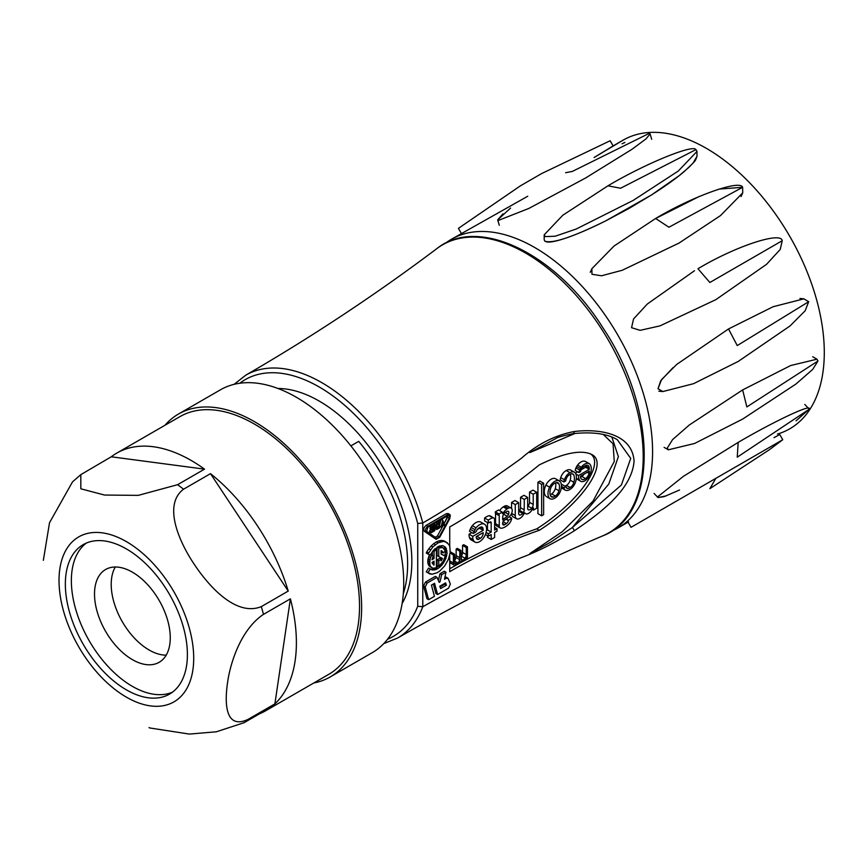 <?xml version="1.0" encoding="UTF-8"?>
<svg xmlns="http://www.w3.org/2000/svg" width="867" height="867" viewBox="0 0 867 867"><rect width="100%" height="100%" fill="white"/><g stroke="black" fill="none" stroke-linecap="round" stroke-linejoin="round"><path stroke-width="1.3" d="M430.823 527.624L430.021 528.09L431.701 529.065L433.923 527.786L432.611 527.028L433.923 527.786L433.923 526.269L431.192 527.84L431.192 526.908L434.735 524.86L434.735 530.702L431.192 532.739L431.192 531.807L433.923 530.236L433.923 528.718L431.701 529.997L431.701 529.065L433.923 527.786L433.923 526.269L431.192 527.84L431.192 526.908L434.735 524.86L434.735 530.702L431.192 532.739L431.192 531.807L433.923 530.236L433.923 528.718L431.701 529.997L431.701 529.065L430.021 528.09L430.021 529.022L431.701 529.997L430.021 529.022L430.823 527.624M432.611 529.477L433.923 530.236L432.611 529.477M431.332 529.78L429.512 530.832L431.192 531.807L429.512 530.832L429.512 531.764L431.192 532.739L429.512 531.764L429.512 530.832L431.332 529.78M433.348 524.069L434.735 524.86L433.348 524.069M429.815 526.106L431.192 526.908L429.815 526.106M429.512 526.28L431.192 527.84L429.512 526.28M443.698 525.521L442.788 523.039L441.877 526.572L441.021 527.071L442.788 520.211L444.554 525.023L443.698 525.521L442.343 524.741L443.698 525.521L442.788 523.039L441.877 526.572L441.021 527.071L442.788 520.211L444.554 525.023L443.698 525.521M439.623 526.258L441.021 527.071L439.623 526.258M441 519.647L439.623 525.001L441 519.647M441.401 519.409L442.788 520.211L441.401 519.409M437.098 524.437L437.098 528.404L438.81 527.407L438.81 523.44L436.892 524.784L436.892 528.285L438.81 527.407L438.81 523.44L437.098 524.437M437.131 524.416L437.131 526.432L438.81 527.407L436.892 526.572L437.131 524.416M436.079 525.25L437.098 523.505L439.623 522.042L439.623 527.873L437.098 529.336L436.079 528.751L436.079 525.25L437.098 523.505L439.623 522.042L439.623 527.873L437.098 529.336L436.079 528.751L436.079 525.25L434.4 524.275L435.407 522.53L434.4 524.275L436.079 525.25M438.236 521.24L439.623 522.042L438.236 521.24M426.163 525.337C423.681 527.526 423.085 529.52 424.386 531.341L426.065 532.316C424.776 530.496 425.372 528.491 427.854 526.302L447.979 514.684L450.309 515.139L449.767 518.629L439.699 537.269L436.134 539.328L426.065 532.316C424.776 530.496 425.372 528.491 427.854 526.302L447.979 514.684L449.767 514.51L449.767 518.629L439.699 537.269L436.134 539.328L424.386 531.341C423.085 529.52 423.681 527.526 426.163 525.337L446.299 513.708L426.163 525.337L427.854 526.302L426.163 525.337M448.076 513.535L446.299 513.708L447.979 514.684L446.299 513.708L448.076 513.535L449.767 514.51L448.076 513.535M433.554 564.829L434.064 561.209L432.004 562.401L434.064 565.046L434.064 561.209L432.004 562.401L433.554 564.829M432.384 562.184L432.384 563.507L432.384 562.184M430.39 557.546L431.408 555.389L433.218 556.094L432.004 559.681L434.064 558.489L434.064 551.466L436.415 549.266L436.415 567.722L433.034 568.264L430.671 566.801L429.512 563.788L430.39 557.546L428.71 556.571L427.832 562.824L428.992 565.837L431.723 567.755L429.924 565.468L429.75 559.746L431.408 555.389L433.218 556.094L432.004 559.681L434.064 558.489L434.064 551.466L436.415 549.266L436.415 567.722L437.933 568.6L441.769 565.273L445.996 558.12L447.09 553.103L445.66 547.337L442.918 545.636L439.255 546.037L433.424 550.35L430.314 554.956L427.93 554.024L432.839 546.958L438.041 542.883L443.167 541.398L445.421 541.723L448.824 544.443L449.821 546.709L450.19 552.582L448.38 559.367L444.706 565.88L439.807 570.995L437.152 572.74L432.026 574.225L427.93 572.762L430.314 569.077L432.275 569.987L435.949 569.586L439.894 567.137L443.449 563.084L445.996 558.12L447.09 553.103L445.66 547.337L442.918 545.636L439.255 546.037L433.424 550.35L430.314 554.956L427.93 554.024L432.839 546.958L438.041 542.883L443.167 541.398L445.421 541.723L448.824 544.443L449.821 546.709L450.19 552.582L448.38 559.367L444.706 565.88L439.807 570.995L437.152 572.74L432.026 574.225L429.772 573.9L426.239 571.797L429.772 573.9L426.239 571.797L428.623 568.102L432.275 569.987L437.933 568.6L436.415 567.722L433.034 568.264L428.992 565.837L430.671 566.801L428.244 564.493L429.924 565.468L428.244 564.493L427.832 562.824L429.512 563.788L427.832 562.824L427.767 560.884L429.458 561.859L427.767 560.884L428.07 558.771L429.75 559.746L428.07 558.771L429.598 554.685L428.71 556.571L430.39 557.546M431.538 555.129L433.218 556.094L431.538 555.129M430.4 554.804L431.408 555.389L430.4 554.804M432.557 557.622L434.064 558.489L432.557 557.622M432.384 551.705L432.384 555.617L432.384 551.705M433.034 550.87L434.064 551.466L433.034 550.87M433.099 550.773L434.139 551.369L433.099 550.773M433.511 550.263L434.595 550.881L433.511 550.263M433.977 549.797L435.05 550.426L433.977 549.797M434.421 549.353L435.527 549.992L434.421 549.353M434.855 548.919L436.003 549.58L434.855 548.919M435.212 548.562L436.415 549.266L435.212 548.562M438.778 560.776L441.13 559.41L441.13 560.96L442.484 558.424L438.778 556.581L438.778 547.901L442.777 547.619L445.4 550.892L443.124 552.908L441.13 550.578L441.13 554.111L445.302 556.191L445.074 557.113L443.156 561.415L438.778 566.357L438.778 560.776L437.098 559.8L437.098 565.392L438.778 566.357L438.778 560.776L441.13 559.41L441.13 560.96L442.484 558.424L438.778 556.581L438.778 547.901L442.777 547.619L445.4 550.892L443.124 552.908L441.13 550.578L442.159 551.184L441.13 550.599L441.13 554.111L445.302 556.191L443.156 561.415L438.778 566.357L437.098 565.392L437.098 559.8L439.45 558.446L441.13 559.41L439.45 558.446L437.098 559.8L438.778 560.776M441.13 559.616L441.747 559.974L441.13 559.616M440.328 558.489L442.007 559.464L440.328 558.489L440.577 557.98L442.257 558.944L440.577 557.98L440.328 558.489M437.098 555.606L438.778 556.581L437.098 555.606L437.098 547.153L437.098 555.606M437.261 547.023L438.778 547.901L437.261 547.023M438.149 546.589L439.786 547.532L438.149 546.589M439.677 546.373L438.236 546.546L441.357 547.348L439.677 546.373L441.086 546.644L442.777 547.619L439.677 546.373M441.444 551.943L443.124 552.908L441.444 551.943M441.195 551.26L442.885 552.225L441.195 551.26M441.13 550.838L442.56 551.661L441.13 550.838M443.611 555.216L441.13 553.98L443.611 555.216M430.596 569.012L434.031 570.053L430.596 569.012M434.259 568.611L432.351 569.077L434.259 568.611L435.949 569.586L434.259 568.611L435.147 568.167L434.259 568.611M438.214 566.173L436.415 567.495L438.214 566.173L439.894 567.137L438.214 566.173M440.674 564.645L441.769 565.273L440.674 564.645M442.419 562.488L443.449 563.084L442.419 562.488M443.861 560.071L444.879 560.667L443.861 560.071M444.934 557.503L445.996 558.12L444.934 557.503M445.053 554.587L444.695 555.845L445.053 554.587L446.743 555.563L445.053 554.587L445.4 552.127L447.09 553.103L445.4 552.127L445.053 554.587M445.335 549.873L445.367 550.783L445.335 549.873L447.014 550.848L445.335 549.873L444.858 547.922L446.538 548.898L444.858 547.922L445.335 549.873M445.367 550.924L445.4 552.127L445.367 550.924M443.98 546.362L444.858 547.922L443.98 546.362L445.66 547.337L443.98 546.362M426.239 553.048L427.93 554.024L426.239 553.048L426.77 551.921L428.461 552.897L426.77 551.921L426.239 553.048M428.807 548.778L426.77 551.921L428.807 548.778L430.487 549.743L428.807 548.778L431.148 545.982L432.839 546.958L431.148 545.982L428.807 548.778M433.706 543.663L431.148 545.982L433.706 543.663L435.397 544.628L433.706 543.663L436.361 541.918L438.041 542.883L436.361 541.918L433.706 543.663M438.995 540.824L436.361 541.918L438.995 540.824L440.674 541.799L438.995 540.824L441.487 540.434L443.167 541.398L441.487 540.434L438.995 540.824M443.741 540.759L441.487 540.434L447.339 542.753L443.741 540.759M555.379 496.032L551.672 493.897A8.8 5.083 -60 0 1 550.177 494.689A8.8 5.083 -60 0 0 551.672 493.897A6.091 3.511 -60 0 0 555.259 488.652A6.091 3.511 -60 0 1 551.672 493.897L555.379 496.032A6.091 3.511 120 0 0 558.966 490.798A11.542 6.665 120 0 0 558.966 483.949A6.036 3.49 120 0 0 558.012 482.811A6.036 3.49 120 0 0 555.303 482.952A6.405 3.696 120 0 0 550.263 489.79A11.9 6.871 120 0 0 550.447 495.588A6.004 3.468 120 0 0 551.455 496.867A6.004 3.468 120 0 0 552.897 497.127A8.8 5.083 120 0 0 555.379 496.032A6.091 3.511 120 0 0 558.966 490.798A11.542 6.665 120 0 0 558.966 483.949A6.036 3.49 120 0 0 558.012 482.811A6.036 3.49 120 0 0 555.303 482.952A6.405 3.696 120 0 0 550.263 489.79A11.9 6.871 120 0 0 550.447 495.588A6.004 3.468 120 0 0 551.455 496.867A6.004 3.468 120 0 0 552.897 497.127A8.8 5.083 120 0 0 555.379 496.032M550.512 495.751L552.897 497.127L550.512 495.751M555.584 482.821A11.542 6.665 -60 0 1 555.259 488.652L558.966 490.798L555.259 488.652A11.542 6.665 -60 0 0 555.584 482.821M555.183 497.94L554.186 498.471A9.071 5.235 -60 0 1 550.155 498.796L549.299 498.091A11.542 6.665 -60 0 1 549.591 487.178A9.418 5.44 -60 0 1 558.782 480.643L560.526 482.03A11.975 6.914 -60 0 1 560.851 489.877A8.952 5.169 -60 0 1 555.183 497.94L554.186 498.471A9.071 5.235 -60 0 1 550.155 498.796L549.299 498.091A11.542 6.665 -60 0 1 549.591 487.178A9.418 5.44 -60 0 1 558.782 480.643L560.526 482.03A11.975 6.914 -60 0 1 560.851 489.877A8.952 5.169 -60 0 1 555.183 497.94M546.448 496.65L550.155 498.796L546.448 496.65M545.896 485.043A11.542 6.665 120 0 0 545.592 495.946A11.542 6.665 120 0 1 545.896 485.043L549.591 487.178L545.896 485.043A9.418 5.44 120 0 1 555.075 478.497L558.782 480.643L555.075 478.497A9.418 5.44 120 0 0 545.896 485.043M555.964 478.974L559.67 481.109L555.964 478.974M564.45 479.765A7.89 4.552 -60 0 1 569.966 472.688A9.028 5.213 -60 0 1 574.474 472.244A9.028 5.213 -60 0 1 574.897 472.537L575.634 473.512A12.593 7.272 -60 0 1 575.818 481.109A8.757 5.061 -60 0 1 570.258 489.237A9.06 5.224 -60 0 1 565.739 490.343A6.156 3.555 -60 0 1 565.306 490.158A6.156 3.555 -60 0 1 564.298 488.912L564.005 487.763L565.858 486.69L567.376 488.511A6.058 3.501 120 0 0 570.15 487.503A5.636 3.251 120 0 0 573.889 482.301A12.734 7.348 120 0 0 573.629 474.672A5.646 3.262 120 0 0 572.957 474.021A5.646 3.262 120 0 0 569.413 474.802A5.256 3.034 120 0 0 565.739 480.936L563.929 481.987A3.988 2.298 -60 0 1 564.45 479.765L560.743 477.619A3.988 2.298 120 0 0 560.223 479.852L563.929 481.987A3.988 2.298 -60 0 1 564.45 479.765A7.89 4.552 -60 0 1 569.966 472.688A9.028 5.213 -60 0 1 574.474 472.244A9.028 5.213 -60 0 1 574.897 472.537L575.634 473.512A12.593 7.272 -60 0 1 575.818 481.109A8.757 5.061 -60 0 1 570.258 489.237A9.06 5.224 -60 0 1 565.739 490.343A6.156 3.555 -60 0 1 565.306 490.158A6.156 3.555 -60 0 1 564.298 488.912L564.005 487.763L565.858 486.69L567.376 488.511A6.058 3.501 120 0 0 570.15 487.503A5.636 3.251 120 0 0 573.889 482.301A12.734 7.348 120 0 0 573.629 474.672A5.646 3.262 120 0 0 572.957 474.021A5.646 3.262 120 0 0 569.413 474.802A5.256 3.034 120 0 0 565.739 480.936L563.929 481.987L560.223 479.852A3.988 2.298 120 0 1 560.743 477.619A7.89 4.552 120 0 1 566.259 470.543L569.966 472.688L566.259 470.543A7.89 4.552 120 0 0 560.743 477.619L564.45 479.765M571.19 470.391A9.028 5.213 120 0 0 570.768 470.098A9.028 5.213 120 0 0 566.259 470.543A9.028 5.213 120 0 1 570.768 470.098L574.474 472.244L570.768 470.098A9.028 5.213 120 0 1 571.19 470.391M561.307 487.807A6.156 3.555 120 0 0 561.61 488.023L565.306 490.158L561.61 488.023A6.156 3.555 120 0 1 561.307 487.807M561.383 487.221L564.298 488.912L561.383 487.221M561.448 486.279L564.005 487.763L561.448 486.279M562.152 484.555L561.404 484.978L562.152 484.555L565.858 486.69L562.152 484.555M566.444 487.969L567.376 488.511L566.444 487.969M566.444 485.368L570.15 487.503L566.444 485.368A6.058 3.501 -60 0 1 564.97 486.181A6.058 3.501 -60 0 0 566.444 485.368A5.636 3.251 -60 0 0 570.193 480.166A5.636 3.251 -60 0 1 566.444 485.368M572.057 473.761L573.629 474.672L572.057 473.761M570.486 474.119A12.734 7.348 -60 0 1 570.193 480.166L573.889 482.301L570.193 480.166A12.734 7.348 -60 0 0 570.486 474.119M589.04 473.349L587.262 472.32L589.04 473.349A6.654 3.847 120 0 0 589.3 471.139L580.522 476.211A6.665 3.847 120 0 0 581.074 478.757L582.635 479.7A6.752 3.901 120 0 0 585.561 478.606A5.657 3.273 120 0 0 589.04 473.349A6.654 3.847 120 0 0 589.3 471.139L580.522 476.211A6.665 3.847 120 0 0 581.074 478.757L582.635 479.7A6.752 3.901 120 0 0 585.561 478.606A5.657 3.273 120 0 0 589.04 473.349M581.855 476.471L585.561 478.606L581.855 476.471A6.752 3.901 -60 0 1 580.554 477.218A6.752 3.901 -60 0 0 581.855 476.471A5.657 3.273 -60 0 0 584.044 474.184A5.657 3.273 -60 0 1 581.855 476.471M581.183 478.855L582.635 479.7L581.183 478.855M578.56 475.55L589.257 469.372L589.257 467.996A5.971 3.446 120 0 0 588.032 465.471A5.971 3.446 120 0 0 585.669 465.46L583.708 466.587A5.137 2.969 120 0 0 581.638 468.765A4.649 2.677 120 0 0 580.597 471.594L578.896 472.58A8.464 4.888 -60 0 1 579.633 470.098L581.302 467.205A9.114 5.256 -60 0 1 589.257 463.672A9.114 5.256 -60 0 1 589.484 463.812A11.499 6.633 -60 0 1 590.709 472.472A9.309 5.375 -60 0 1 585.149 480.643A8.269 4.779 -60 0 1 580.673 481.261A8.269 4.779 -60 0 1 579.524 480.036A11.52 6.654 -60 0 1 578.56 475.55L575.829 473.978L578.56 475.55L589.257 469.372L589.257 467.996A5.971 3.446 120 0 0 588.032 465.471A5.971 3.446 120 0 0 585.669 465.46L583.708 466.587A5.137 2.969 120 0 0 581.638 468.765A4.649 2.677 120 0 0 580.597 471.594L578.896 472.58A8.464 4.888 -60 0 1 579.633 470.098L581.302 467.205A9.114 5.256 -60 0 1 589.257 463.672A9.114 5.256 -60 0 1 589.484 463.812A11.499 6.633 -60 0 1 590.709 472.472A9.309 5.375 -60 0 1 585.149 480.643A8.269 4.779 -60 0 1 580.673 481.261A8.269 4.779 -60 0 1 579.524 480.036A11.52 6.654 -60 0 1 578.56 475.55M585.561 465.861L585.561 467.226L589.257 469.372L585.561 467.226L581.096 469.806L585.561 467.226L585.561 465.861L589.257 467.996L585.561 465.861A5.971 3.446 -60 0 0 585.539 465.536A5.971 3.446 -60 0 1 585.561 465.861M575.189 470.434L578.896 472.58L575.189 470.434A8.464 4.888 120 0 1 575.926 467.952L579.633 470.098L575.926 467.952A8.464 4.888 120 0 0 575.189 470.434M576.674 466.457L575.926 467.952L576.674 466.457L580.37 468.603L576.674 466.457L577.595 465.07L581.302 467.205L577.595 465.07L576.674 466.457M585.778 461.667A9.114 5.256 120 0 0 585.561 461.526A9.114 5.256 120 0 0 577.595 465.07A9.114 5.256 120 0 1 585.561 461.526L589.257 463.672L585.561 461.526A9.114 5.256 120 0 1 585.778 461.667M576.306 478.584A8.269 4.779 120 0 0 576.967 479.115L580.673 481.261L576.967 479.115A8.269 4.779 120 0 1 576.306 478.584M576.338 478.205L579.524 480.036L576.338 478.205M577.595 471.832L575.341 473.133L577.595 471.832M480.416 538.331A4.4 2.536 120 0 0 483.157 532.641L476.232 536.64A5.061 2.926 120 0 0 476.557 538.418A3.771 2.178 120 0 0 477.218 539.285A3.771 2.178 120 0 0 478.595 539.328L480.416 538.331A4.4 2.536 120 0 0 483.157 532.641L476.232 536.64A5.061 2.926 120 0 0 476.557 538.418A3.771 2.178 120 0 0 477.218 539.285A3.771 2.178 120 0 0 478.595 539.328L480.416 538.331L476.861 536.272L480.416 538.331M476.406 538.071L478.595 539.328L476.406 538.071M479.668 541.626A9.504 5.484 -60 0 1 474.932 542.081A9.504 5.484 -60 0 1 473.23 539.74A9.093 5.245 -60 0 1 472.786 536.359L483.157 530.376L483.038 528.686A4.227 2.438 120 0 0 482.182 527.147A4.227 2.438 120 0 0 481.12 526.973A7.673 4.433 120 0 0 477.153 529.65L476.005 531.85L473.263 533.433L476.037 527.808A10.447 6.036 -60 0 1 483.97 523.961A10.415 6.015 -60 0 1 484.447 524.188A10.415 6.015 -60 0 1 486.409 531.016A10.101 5.831 -60 0 1 479.668 541.626A9.504 5.484 -60 0 1 474.932 542.081A9.504 5.484 -60 0 1 473.23 539.74A9.093 5.245 -60 0 1 472.786 536.359L483.157 530.376L483.038 528.686A4.227 2.438 120 0 0 482.182 527.147A4.227 2.438 120 0 0 481.12 526.973A7.673 4.433 120 0 0 477.153 529.65L476.005 531.85L473.263 533.433L476.037 527.808A10.447 6.036 -60 0 1 483.97 523.961A10.415 6.015 -60 0 1 484.447 524.188A10.415 6.015 -60 0 1 486.409 531.016A10.101 5.831 -60 0 1 479.668 541.626M469.08 534.224A9.093 5.245 120 0 0 469.524 537.605L473.23 539.74L469.524 537.605A9.504 5.484 120 0 0 471.225 539.946L474.932 542.081L471.225 539.946A9.504 5.484 120 0 1 469.524 537.605A9.093 5.245 120 0 1 469.08 534.224L472.786 536.359L469.08 534.224L471.854 532.62L469.08 534.224M479.451 528.231L477.305 529.477L479.451 528.231L483.157 530.376L479.451 528.231M480.437 527.179L483.038 528.686L480.437 527.179M469.556 531.298L473.263 533.433L469.556 531.298M470.228 529.238L469.556 531.168L470.228 529.238L473.935 531.384L470.228 529.238L471.117 527.439L474.823 529.585L471.117 527.439L470.228 529.238M472.342 525.673L471.117 527.439L472.342 525.673L476.037 527.808L472.342 525.673A10.447 6.036 120 0 1 480.264 521.826L483.97 523.961L480.264 521.826A10.447 6.036 120 0 0 472.342 525.673M480.752 522.053A10.415 6.015 120 0 0 480.264 521.826A10.415 6.015 120 0 1 480.752 522.053L484.447 524.188L480.752 522.053M505.223 512.451A3.977 2.298 120 0 0 502.708 517.122L502.708 519.94L507.184 516.244A3.511 2.027 120 0 0 508.561 514.38A3.685 2.124 120 0 0 508.452 511.367A2.926 1.691 120 0 0 508.387 511.324A2.926 1.691 120 0 0 506.892 511.497L505.223 512.451L508.561 514.38A3.685 2.124 120 0 0 508.452 511.367A2.926 1.691 120 0 0 508.387 511.324A2.926 1.691 120 0 0 506.892 511.497L505.223 512.451A3.977 2.298 120 0 0 502.708 517.122L502.708 519.94L507.184 516.244A3.511 2.027 120 0 0 508.561 514.38L505.223 512.451M503.64 514.185L507.184 516.244L503.64 514.185M502.708 517.967L504.041 518.737L502.708 517.967M502.676 523.169A2.709 1.571 120 0 0 503.185 524.925A2.709 1.571 120 0 0 504.713 524.687L506.523 523.592A3.013 1.734 120 0 0 508.333 520.493L511.703 518.163A6.004 3.468 -60 0 1 511.118 520.558A6.654 3.847 -60 0 1 509.189 523.635A12.669 7.315 -60 0 1 505.526 526.692A14.371 8.302 -60 0 1 501.668 528.231L500.562 528.155A4.758 2.753 -60 0 1 500.248 528.014A4.758 2.753 -60 0 1 499.262 525.781L499.229 515.702A7.662 4.422 -60 0 1 499.002 513.99L502.264 512.115L502.481 513.567L503.077 513.177A9.19 5.31 -60 0 1 506.967 509.016L508.268 508.268A6.242 3.609 -60 0 1 511.129 508.095A6.242 3.609 -60 0 1 511.519 508.398A5.354 3.089 -60 0 1 510.815 514.825A9.223 5.321 -60 0 1 508.04 517.632L504.041 520.623A2.005 1.16 120 0 0 502.676 523.169A2.709 1.571 120 0 0 503.185 524.925A2.709 1.571 120 0 0 504.713 524.687L506.523 523.592A3.013 1.734 120 0 0 508.333 520.493L511.703 518.163A6.004 3.468 -60 0 1 511.118 520.558A6.654 3.847 -60 0 1 509.189 523.635A12.669 7.315 -60 0 1 505.526 526.692A14.371 8.302 -60 0 1 501.668 528.231L500.562 528.155A4.758 2.753 -60 0 1 500.248 528.014A4.758 2.753 -60 0 1 499.262 525.781L499.229 515.702A7.662 4.422 -60 0 1 499.002 513.99L502.264 512.115L502.481 513.567L503.077 513.177A9.19 5.31 -60 0 1 506.967 509.016L508.268 508.268A6.242 3.609 -60 0 1 511.129 508.095A6.242 3.609 -60 0 1 511.519 508.398A5.354 3.089 -60 0 1 510.815 514.825A9.223 5.321 -60 0 1 508.04 517.632L504.041 520.623A2.005 1.16 120 0 0 502.676 523.169M502.632 523.484L504.713 524.687L502.632 523.484M503.098 521.62L506.523 523.592L503.098 521.62M506.014 519.149L508.333 520.493L506.014 519.149M506.295 518.932L508.333 520.113L506.295 518.932M509.167 516.699L511.703 518.163L509.167 516.699M495.556 523.635A4.758 2.753 120 0 0 496.542 525.879A4.758 2.753 120 0 0 496.856 526.009A4.758 2.753 120 0 1 496.542 525.879L500.248 528.014L496.542 525.879A4.758 2.753 120 0 1 495.556 523.635L499.262 525.781L495.556 523.635L495.523 513.567L499.229 515.702L495.523 513.567L495.556 523.635M495.295 511.855A7.662 4.422 120 0 0 495.523 513.567A7.662 4.422 120 0 1 495.295 511.855L499.002 513.99L495.295 511.855L498.558 509.98L502.264 512.115L498.558 509.98L495.295 511.855M502.361 512.765L503.077 513.177L502.361 512.765M503.261 506.87A9.19 5.31 120 0 0 499.652 510.609A9.19 5.31 120 0 1 503.261 506.87L506.967 509.016L503.261 506.87L504.561 506.122L508.268 508.268L504.561 506.122L503.261 506.87M507.824 506.252A6.242 3.609 120 0 0 507.423 505.96A6.242 3.609 120 0 0 504.561 506.122A6.242 3.609 120 0 1 507.423 505.96L511.129 508.095L507.423 505.96A6.242 3.609 120 0 1 507.824 506.252M528.523 509.959A4.877 2.818 120 0 0 531.709 508.246A4.194 2.428 120 0 0 533.227 504.453L533.227 494.233L536.673 492.25L536.673 508.246L533.487 510.078L533.487 507.856A1.127 0.65 120 0 0 532.446 509.146A7.456 4.302 -60 0 1 528.816 513.242A6.026 3.479 -60 0 1 525.586 513.676A6.026 3.479 -60 0 1 524.784 512.841L524.264 513.177A7.326 4.227 -60 0 1 517.263 519.019L516.483 518.737A7.304 4.216 -60 0 1 515.258 515.475L515.258 504.605L518.672 502.643L518.672 513.502A3.826 2.211 120 0 0 519.452 515.074A3.826 2.211 120 0 0 519.485 515.085A5.505 3.175 120 0 0 522.747 513.502L523.375 512.625A4.107 2.373 120 0 0 524.188 509.85A496.433 286.619 120 0 0 524.264 499.414L527.667 497.441L527.667 508.561A3.49 2.016 120 0 0 528.382 509.883A3.49 2.016 120 0 0 528.523 509.959L528.523 509.959A4.877 2.818 120 0 0 531.709 508.246A4.194 2.428 120 0 0 533.227 504.453L533.227 494.233L536.673 492.25L536.673 508.246L533.487 510.078L533.487 507.856A1.127 0.65 120 0 0 532.446 509.146A7.456 4.302 -60 0 1 528.816 513.242A6.026 3.479 -60 0 1 525.586 513.676A6.026 3.479 -60 0 1 524.784 512.841L524.264 513.177A7.326 4.227 -60 0 1 517.263 519.019L516.483 518.737A7.304 4.216 -60 0 1 515.258 515.475L515.258 504.605L518.672 502.643L518.672 513.502A3.826 2.211 120 0 0 519.452 515.074L519.485 515.085A5.505 3.175 120 0 0 522.747 513.502L523.375 512.625A4.107 2.373 120 0 0 524.188 509.85A496.433 286.619 120 0 0 524.264 499.414L527.667 497.441L527.667 508.561A3.49 2.016 120 0 0 528.382 509.883A3.49 2.016 120 0 0 528.523 509.959M529.52 502.318L533.227 504.453L529.52 502.318A4.194 2.428 -60 0 1 528.003 506.1L531.709 508.246L528.003 506.1A4.877 2.818 -60 0 1 527.667 506.458A4.877 2.818 -60 0 0 528.003 506.1A4.194 2.428 -60 0 0 529.52 502.318L529.52 492.098L533.227 494.233L529.52 492.098L529.52 502.318M532.967 490.115L529.52 492.098L532.967 490.115L536.673 492.25L532.967 490.115M532.305 509.406L533.487 510.078L532.305 509.406M512.787 516.602L516.483 518.737L512.787 516.602A7.304 4.216 120 0 1 511.563 513.502A7.304 4.216 120 0 0 512.787 516.602M511.617 513.372L515.258 515.475L511.617 513.372M511.563 502.47L511.563 508.43L511.563 502.47L515.258 504.605L511.563 502.47L514.965 500.497L518.672 502.643L514.965 500.497L511.563 502.47M519.04 511.367L522.747 513.502L519.04 511.367A5.505 3.175 -60 0 1 518.672 511.714A5.505 3.175 -60 0 0 519.04 511.367L519.669 510.49L523.375 512.625L519.669 510.49L519.04 511.367M520.482 507.704L524.188 509.85L520.482 507.704A4.107 2.373 -60 0 1 519.669 510.49A4.107 2.373 -60 0 0 520.482 507.704A496.433 286.619 -60 0 0 520.558 497.279L524.264 499.414L520.558 497.279A496.433 286.619 -60 0 1 520.482 507.704M523.971 495.306L520.558 497.279L523.971 495.306L527.667 497.441L523.971 495.306M490.223 521.923L488.305 523.039L488.305 520.135A15.498 8.941 -60 0 1 492.857 517.848A3.847 2.222 -60 0 1 493.811 518.011A3.847 2.222 -60 0 1 494.602 519.571L494.602 530.095L497.008 528.707L497.008 531.146L494.634 532.511L494.634 537.475L491.188 539.458L491.188 534.505L488.305 536.164L488.305 533.736L491.188 532.067L491.188 523.126A1.799 1.04 120 0 0 490.852 521.967A1.799 1.04 120 0 0 490.223 521.923L488.305 523.039L488.305 520.135A15.498 8.941 -60 0 1 492.857 517.848A3.847 2.222 -60 0 1 493.811 518.011A3.847 2.222 -60 0 1 494.602 519.571L494.602 530.095L497.008 528.707L497.008 531.146L494.634 532.511L494.634 537.475L491.188 539.458L491.188 534.505L488.305 536.164L488.305 533.736L491.188 532.067L491.188 523.126A1.799 1.04 120 0 0 490.852 521.967A1.799 1.04 120 0 0 490.223 521.923M484.599 517.989L484.599 520.904L488.305 523.039L484.599 520.904L484.599 517.989L488.305 520.135L484.599 517.989A15.498 8.941 120 0 1 489.151 515.702L492.857 517.848L489.151 515.702A15.498 8.941 120 0 0 484.599 517.989M490.104 515.865A3.847 2.222 120 0 0 489.151 515.702A3.847 2.222 120 0 1 490.104 515.865L493.811 518.011L490.104 515.865M494.602 527.32L497.008 528.707L494.602 527.32M487.482 537.323L491.188 539.458L487.482 537.323L487.482 535.698L487.482 537.323M485.412 534.505L488.305 536.164L485.412 534.505M486.105 532.468L488.305 533.736L486.105 532.468M487.482 529.921L486.495 530.496L487.482 529.921L491.188 532.067L487.482 529.921L487.482 522.573L487.482 529.921M489.671 522.248L491.188 523.126L489.671 522.248M465.005 558.261A4.129 2.384 120 0 0 466.262 554.577L466.262 547.521L467.454 546.839L467.454 558.218L466.37 558.836L466.37 557.08A1.745 1.008 120 0 0 465.785 557.514A5.646 3.262 -60 0 1 463.119 560.971A3.988 2.308 -60 0 1 460.691 561.458A3.988 2.308 -60 0 1 460.41 561.252L459.564 561.101A5.18 2.991 -60 0 1 454.633 565.317A3.988 2.308 -60 0 1 454.232 565.165A3.988 2.308 -60 0 1 453.408 563.03L453.408 554.945L454.601 554.262L454.926 563.691A2.092 1.214 120 0 0 455.164 563.908A2.092 1.214 120 0 0 456.15 563.843L457.743 562.921A3.479 2.005 120 0 0 459.748 559.67L459.857 551.228L461.038 550.534L461.374 560.006A2.287 1.322 120 0 0 461.591 560.19A2.287 1.322 120 0 0 462.707 560.093A4.292 2.482 120 0 0 465.005 558.261L461.298 556.115A4.292 2.482 -60 0 1 461.038 556.451A4.292 2.482 -60 0 0 461.298 556.115A4.129 2.384 -60 0 0 462.555 552.442L466.262 554.577L466.262 547.521L467.454 546.839L467.454 558.218L466.37 558.836L466.37 557.08A1.745 1.008 120 0 0 465.785 557.514A5.646 3.262 -60 0 1 463.119 560.971A3.988 2.308 -60 0 1 460.691 561.458A3.988 2.308 -60 0 1 460.41 561.252L459.564 561.101A5.18 2.991 -60 0 1 454.633 565.317A3.988 2.308 -60 0 1 454.232 565.165A3.988 2.308 -60 0 1 453.408 563.03L453.408 554.945L454.601 554.262L454.926 563.691A2.092 1.214 120 0 0 455.164 563.908A2.092 1.214 120 0 0 456.15 563.843L457.743 562.921A3.479 2.005 120 0 0 459.748 559.67L459.857 551.228L461.038 550.534L461.374 560.006A2.287 1.322 120 0 0 461.591 560.19A2.287 1.322 120 0 0 462.707 560.093A4.292 2.482 120 0 0 465.005 558.261A4.129 2.384 120 0 0 466.262 554.577L462.555 552.442A4.129 2.384 -60 0 1 461.298 556.115L465.005 558.261M462.555 545.386L462.555 552.442L462.555 545.386L466.262 547.521L462.555 545.386L463.747 544.704L467.454 546.839L463.747 544.704L462.555 545.386M465.406 558.272L466.37 558.836L465.406 558.272M459.835 560.916L460.41 561.252L459.835 560.916M449.724 561.588A3.988 2.308 120 0 0 450.526 563.019L454.232 565.165L450.526 563.019A3.988 2.308 120 0 1 449.724 561.588M449.724 560.895L453.408 563.03L449.724 560.895M450.103 553.027L453.408 554.945L450.103 553.027M450.894 552.116L450.19 552.528L450.894 552.116L454.601 554.262L450.894 552.116M454.622 562.954L456.15 563.843L454.622 562.954M454.601 561.101L457.743 562.921L454.601 561.101M456.042 557.535L459.748 559.67L456.042 557.535A3.479 2.005 -60 0 1 454.601 560.277A3.479 2.005 -60 0 0 456.042 557.535L456.15 555.584L459.857 557.719L456.15 555.584L456.042 557.535M456.15 549.082L456.15 555.584L456.15 549.082L459.857 551.228L456.15 549.082L457.342 548.399L461.038 550.534L457.342 548.399L456.15 549.082M461.038 559.139L462.707 560.093L461.038 559.139M541.637 515.811L541.637 484.382L543.631 483.222L543.631 514.662L541.637 515.811L537.93 513.676L537.93 482.236L541.637 484.382L543.631 483.222L543.631 514.662L541.637 515.811L541.637 484.382L537.93 482.236L537.93 513.676L541.637 515.811M539.924 481.087L537.93 482.236L539.924 481.087L543.631 483.222L539.924 481.087M449.724 568.774A639.553 369.244 -60 0 1 536.792 528.837C577.834 502.817 605.74 463.693 590.319 453.777C605.74 463.693 577.834 502.817 536.792 528.837L539.317 530.301C581.616 503.51 609.479 463.13 591.662 454.449C581.204 449.442 563.756 452.921 539.317 464.885A639.51 369.223 -60 0 1 449.724 526.963L449.724 546.492L449.724 526.963A639.51 369.223 -60 0 0 539.317 464.885C563.756 452.921 581.204 449.442 591.662 454.449C609.479 463.13 581.616 503.51 539.317 530.301L536.792 528.837A639.553 369.244 -60 0 0 449.724 568.774M449.724 571.678A639.553 369.244 -60 0 1 539.317 530.301A639.553 369.244 -60 0 0 449.724 571.678L449.724 555.01L449.724 571.678M444.489 583.524L446.44 585.192L445.562 582.906L439.753 586.255L440.642 588.552L446.44 585.192L445.562 582.906L439.753 586.255L440.642 588.552L446.44 585.192L444.76 584.228L440.024 586.959L444.76 584.228L444.489 583.524M439.201 582.386L439.959 581.941L441.726 574.626L445.974 572.177L444.511 579.319L446.407 578.224L448.261 578.647L450.352 584.087L448.499 588.205L437.575 594.524L434.562 583.307L431.43 585.117L434.432 596.333L428.634 599.682L425.231 587.013L427.138 583.047L436.99 577.357L439.201 582.386L439.959 581.941L441.726 574.626L445.974 572.177L444.511 579.319L446.407 578.224L448.261 578.647L450.352 584.087L448.499 588.205L437.575 594.524L434.562 583.307L431.43 585.117L434.432 596.333L428.634 599.682L425.231 587.013L427.138 583.047L436.99 577.357L439.201 582.386M447.795 578.083L446.115 577.108L447.795 578.083M440.046 573.651L438.377 580.522L440.046 573.651L441.726 574.626L440.046 573.651L444.283 571.201L445.974 572.177L444.283 571.201L440.046 573.651M438.68 581.215L439.959 581.941L438.68 581.215M446.57 577.682L444.728 577.249L446.57 577.682M435.884 593.548L437.575 594.524L435.884 593.548L433.337 584.022L435.884 593.548M426.943 598.707L428.634 599.682L426.943 598.707L423.551 586.038L426.943 598.707M425.459 582.071L423.551 586.038L425.231 587.013L423.551 586.038L425.459 582.071L427.138 583.047L425.459 582.071L435.31 576.382L436.99 577.357L435.31 576.382L425.459 582.071M403.318 593.667A130.939 75.602 -120 0 0 358.71 441.368L350.875 445.887M422.782 606.759L417.731 606.239L417.731 523.505A148.203 85.562 -120 0 0 239.791 383.247A148.203 85.562 -120 0 1 417.731 523.505L422.782 522.996C455.424 503.879 488.229 482.355 521.197 458.437C537.323 444.207 554.978 435.245 574.149 431.538C598.674 428.493 632.054 433.121 634.07 461.071C631.956 490.267 598.674 514.196 574.149 530.897C554.967 542.807 537.312 551.737 521.197 557.665C537.312 551.737 554.967 542.807 574.149 530.897A2.384 0.704 56.8 0 0 572.285 527.57A2.384 0.704 56.8 0 1 574.149 530.897C598.674 514.196 631.956 490.267 634.07 461.071C632.054 433.121 598.674 428.493 574.149 431.538A2.384 1.409 -97.4 0 1 573.065 433.663A2.384 1.409 -97.4 0 0 574.149 431.538C554.978 435.245 537.323 444.207 521.197 458.437L521.197 458.437C488.229 482.355 455.424 503.879 422.782 522.996L417.731 523.505L417.731 606.239L422.782 606.759A151.779 87.632 60 0 1 397.595 638.036A151.779 87.632 60 0 0 422.782 606.759L422.782 522.985L422.782 606.748C455.576 588.097 488.392 571.732 521.208 557.665C488.392 571.732 455.576 588.097 422.782 606.759M617.293 439.688L630.732 458.394L621.379 485.011L572.285 527.57L608.797 484.035L618.377 456.649L611.864 437.087L618.377 456.649L608.797 484.035L572.285 527.57L550.859 542.07L529.856 553.536L550.859 542.07L572.285 527.57L621.379 485.011L630.732 458.394L617.293 439.688C607.182 433.641 592.432 431.636 573.022 433.673C592.432 431.636 607.182 433.641 617.293 439.688M556.105 438.388L529.856 452.574L575.135 433.413L529.856 452.574L556.105 438.388C557.47 437.347 563.116 435.776 573.022 433.673C563.116 435.776 557.47 437.347 556.105 438.388M449.204 518.282L449.561 515.908L447.968 515.616L427.843 527.244L426.651 531.33L436.719 538.353L439.135 536.922L449.204 518.282L447.524 517.306L444.067 523.701L448.011 515.594L447.524 517.306L449.204 518.282L449.561 515.908L447.968 515.616L427.843 527.244L426.651 531.33L436.719 538.353L439.135 536.922L449.204 518.282M437.456 535.958L435.028 537.377L437.456 535.958L439.135 536.922L437.456 535.958L443.232 525.25L437.456 535.958M746.855 406.926L742.64 389.922L790.671 365.538L816.942 359.198L817.982 361.008L746.855 406.926L742.64 389.922L790.671 365.538L816.942 359.198L817.982 361.008L812.693 369.429L795.917 384.059L742.64 419.086L694.619 443.46L668.349 449.81L667.308 448.001L672.597 439.58L689.373 424.949L742.64 389.922L689.373 424.949L672.597 439.58L667.308 448.001L668.349 449.81L664.111 447.372L668.349 449.81L694.619 443.46L742.64 419.086L795.917 384.059L812.693 369.429L817.982 361.008L746.855 406.926M709.867 488.674L715.828 478.367L782.229 440.024L631.035 527.32L715.828 478.367L709.867 488.674L769.647 449.54L709.867 488.674M782.76 439.721L769.647 449.54L782.76 439.721L779.78 434.551L782.76 439.721M458.459 228.335L520.308 185.906L541.626 173.573L610.14 140.757L613.132 145.916L623.124 140.14A166.659 96.215 60 0 1 795.364 246.51A166.659 96.215 60 0 1 777.417 434.074A166.659 96.215 60 0 0 795.364 246.51A166.659 96.215 60 0 0 623.124 140.14L594.101 157.512L613.142 145.916L610.151 140.757L541.626 173.573L520.308 185.906L458.437 228.346L461.407 233.516L458.426 228.357M527.754 196.235L451.404 239.281A166.659 96.215 60 0 1 618.063 335.496A166.659 96.215 60 0 1 618.063 527.938A166.659 96.215 60 0 1 611.658 531.103A166.659 96.215 60 0 0 618.063 527.938A166.659 96.215 60 0 0 618.063 335.496A166.659 96.215 60 0 0 451.404 239.281A166.659 96.215 60 0 0 445.465 243.237A166.659 96.215 60 0 1 451.404 239.281L527.754 196.235M510.576 208.069L497.68 219.86L498.547 220.359L528.859 208.438L585.55 178.017L631.956 149.308L646.023 138.883L650.087 133.865L649.22 133.366L572.274 171.449L565.577 172.706L572.274 171.449L649.22 133.366L650.087 133.865L646.023 138.883L631.956 149.308L585.55 178.017L528.859 208.438L498.547 220.359L497.68 219.86L502.968 213.824M544.205 239.671L544.205 234.794L545.256 236.593L555.194 236.225L576.252 229.007L633.213 200.396L678.341 170.994L696.981 151.411L695.93 149.612L620.588 188.247L607.962 185.809C644.669 163.971 693.047 144.052 695.93 149.612L620.588 188.247L607.962 185.809C644.669 163.971 693.047 144.052 695.93 149.612L696.981 151.411L678.341 170.994L633.213 200.396L576.252 229.007L555.194 236.225L545.256 236.593L544.205 234.794L562.835 215.211L607.962 185.809L562.835 215.211L544.205 234.794L544.205 239.671C544.801 243.497 552.691 242.738 567.863 237.385C578.788 233.537 591.424 228.021 605.805 220.825L628.759 208.589L651.399 195.021L679.186 175.665L689.135 167.158C695.843 159.907 694.835 162.129 697.003 156.298L693.069 163.115L683.987 171.753C679.338 175.73 669.671 183.36 651.399 195.021L605.805 220.825C572.664 237.157 552.322 243.92 544.79 241.102M718.992 189.093L742.629 187.305L668.912 227.241L655.636 218.484C692.386 196.408 740.234 179.263 742.629 187.305L668.912 227.241L655.636 218.484L699.084 196.549M741.383 195.823L742.716 192.886L742.629 187.305L742.716 192.886L720.51 215.59L678.959 243.107L622.278 270.255L601.546 275.771L591.966 274.286L591.879 268.705L614.085 246L655.636 218.484L614.085 246L591.879 268.705L590.254 272.314L591.879 268.705L591.966 274.286M715.828 299.668L766.482 264.381L780.224 249.458L782.229 240.712L709.867 282.49L697.968 268.748C734.837 246.531 781.178 231.121 782.229 240.712L709.867 282.49L697.968 268.748C734.837 246.531 781.178 231.121 782.229 240.712L780.224 249.458L766.482 264.381L715.828 299.668L659.939 325.894L640.139 330.338L631.555 327.704L633.56 318.958L647.313 304.024L694.5 270.732L647.313 304.024L633.56 318.958L631.555 327.704M728.518 328.951L676.661 364.465L661.532 379.659L658.02 388.698L662.822 391.559L693.578 383.68L738.185 361.463L790.043 325.949L805.172 310.754L808.683 301.705L737.243 345.586L728.518 328.951L773.126 306.723L803.882 298.844L808.683 301.705L737.243 345.586L728.518 328.951L773.126 306.723L803.882 298.844L808.683 301.705L805.172 310.754L790.043 325.949L738.185 361.463L693.578 383.68L662.822 391.559L658.02 388.698L660.719 380.786L672.998 367.662M808.683 409.582L796.058 420.831L808.683 409.582L737.243 457.18L738.185 442.387C775.672 420.397 814.449 402.353 808.683 409.582L737.243 457.18L738.185 442.387C775.672 420.397 814.449 402.353 808.683 409.582L808.694 408.574L808.683 409.582M679.544 490.018L664.133 496.639L658.01 497.571L658.02 496.563L683.499 476.276L738.185 442.387L683.499 476.276L658.02 496.563L658.01 497.571L654.119 493.453L658.01 497.571L666.289 495.859M72.427 482.009L49.527 522.714L43.35 560.342L49.527 522.714L72.427 482.009M111.258 456.79L204.525 469.145L177.594 484.696L138.243 495.371L104.495 495.046L80.837 488.804L80.804 474.661L111.258 456.79A148.799 85.909 60 0 1 116.785 453.094A148.799 85.909 60 0 1 204.525 469.145L177.594 484.696L138.243 495.371L104.495 495.046L80.837 488.804L80.804 474.661L111.258 456.79L204.525 469.145A148.799 85.909 60 0 0 116.785 453.094A148.799 85.909 60 0 0 111.258 456.79M270.645 434.909A148.799 85.909 60 0 1 354.354 565.652A148.799 85.909 60 0 1 328.712 674.374L265.584 710.821A148.799 85.909 60 0 1 259.612 713.747A148.799 85.909 60 0 0 265.584 710.821A148.799 85.909 60 0 0 271.1 707.114A148.799 85.909 60 0 1 265.584 710.821L328.712 674.374A148.799 85.909 60 0 0 354.354 565.652A148.799 85.909 60 0 0 270.645 434.909A148.799 85.909 60 0 0 179.913 416.637A148.799 85.909 60 0 1 270.645 434.909M270.97 432.698A151.779 87.632 60 0 1 356.359 566.053A151.779 87.632 60 0 1 330.197 676.943A151.779 87.632 60 0 1 313.756 683.001A151.779 87.632 60 0 0 330.197 676.943A151.779 87.632 60 0 0 356.359 566.053A151.779 87.632 60 0 0 270.97 432.698A151.779 87.632 60 0 0 178.429 414.068A151.779 87.632 60 0 1 270.97 432.698M164.958 425.274A151.779 87.632 60 0 1 178.429 414.068A151.779 87.632 60 0 0 164.958 425.274M313.052 408.4A151.779 87.632 60 0 1 398.452 541.756A151.779 87.632 60 0 1 372.29 652.645L330.197 676.943L372.29 652.645A151.779 87.632 60 0 0 398.452 541.756A151.779 87.632 60 0 0 313.052 408.4A151.779 87.632 60 0 0 220.511 389.771A151.779 87.632 60 0 1 313.052 408.4M135.837 555.227A86.299 49.831 60 0 1 184.4 631.057A86.299 49.831 60 0 1 169.52 694.109A86.299 49.831 60 0 1 83.221 644.289A86.299 49.831 60 0 1 83.221 544.628A86.299 49.831 60 0 1 135.837 555.227A86.299 49.831 60 0 1 184.4 631.057A86.299 49.831 60 0 1 169.52 694.109A86.299 49.831 60 0 1 83.221 644.289A86.299 49.831 60 0 1 83.221 544.628A86.299 49.831 60 0 1 135.837 555.227M290.402 598.826L274.893 703.885L247.962 719.437C225.463 729.819 224.455 703.614 227.512 683.001C230.123 663.298 240.744 629.55 263.47 614.378L290.402 598.826A148.799 85.909 60 0 1 274.893 703.885L247.962 719.437C225.463 729.819 224.455 703.614 227.512 683.001C230.123 663.298 240.744 629.55 263.47 614.378L290.402 598.826L274.893 703.885A148.799 85.909 60 0 0 290.402 598.826M244.169 722.666L271.1 707.114L244.169 722.666L216.338 731.791L189.331 734.078L149.753 727.966L189.331 734.078L216.338 731.791L244.169 722.666A148.799 85.909 60 0 0 247.962 719.437A148.799 85.909 60 0 1 244.169 722.666M149.005 727.608L149.753 727.966L149.005 727.608M261.303 606.629C236.323 616.719 209.207 586.97 194.045 563.994C179.035 541.669 162.779 504.8 183.544 489.216L210.486 473.664L288.234 591.077L261.303 606.629C236.323 616.719 209.207 586.97 194.045 563.994C179.035 541.669 162.779 504.8 183.544 489.216L210.486 473.664A148.799 85.909 60 0 1 288.234 591.077L261.303 606.629A148.799 85.909 60 0 1 263.47 614.378A148.799 85.909 60 0 0 261.303 606.629M437.098 529.336L436.079 528.751L437.098 529.336M427.93 572.762L430.314 569.077L428.623 568.102L426.239 571.797L427.93 572.762M277.96 388.481A130.939 75.602 60 0 1 384.72 470.217A130.939 75.602 60 0 1 402.125 603.54M210.486 473.664L288.234 591.077A148.799 85.909 60 0 0 210.486 473.664M86.332 543.078A86.299 49.831 -120 0 0 89.236 640.811A86.299 49.831 -120 0 0 172.425 692.191M146.848 664.675A53.57 30.93 -120 0 0 159.17 662.29A53.57 30.93 -120 0 0 159.17 600.441A53.57 30.93 -120 0 0 105.601 569.511A53.57 30.93 -120 0 0 100.886 621.997A53.57 30.93 -120 0 0 146.848 664.675M115.289 566.996A53.57 30.93 -120 0 0 121.304 619.938A53.57 30.93 -120 0 0 163.56 655.029A53.57 30.93 -120 0 0 166.182 655.149M622.051 143.77L624.912 142.437M773.993 437.651L779.801 434.54M435.711 522.703L437.098 523.505L435.711 522.703M434.735 527.97L436.079 528.751L434.735 527.97M556.549 482.551L558.966 483.949L556.549 482.551M444.912 577.357L446.407 578.224L444.912 577.357M602.717 535.86A166.258 95.988 -120 0 0 608.775 340.861A166.258 95.988 -120 0 0 436.87 248.601C375.899 294.487 312.218 336.667 245.816 375.151A151.779 87.632 60 0 1 422.782 522.996A151.779 87.632 60 0 0 245.816 375.151L234.101 384.33L245.816 375.151C312.218 336.667 375.899 294.487 436.87 248.601A166.258 95.988 -120 0 1 608.775 340.861A166.258 95.988 -120 0 1 602.717 535.86C658.541 514.879 657.273 409.257 603.302 328.398C557.069 254.161 478.508 215.038 436.87 248.601C478.508 215.038 557.069 254.161 603.302 328.398C657.273 409.257 658.541 514.879 602.717 535.86C532.501 565.717 464.127 599.78 397.595 638.036L383.788 643.596L397.595 638.036C464.127 599.78 532.501 565.717 602.717 535.86M387.571 639.217A148.203 85.562 -120 0 0 417.731 606.239A148.203 85.562 -120 0 1 387.571 639.217M603.269 434.497L613.056 443.774L614.269 461.515L592.963 501.213L562.347 531.612L529.856 553.536L562.347 531.612L592.963 501.213L614.269 461.515L613.056 443.774L603.269 434.497M136.823 548.594A95.229 54.979 60 0 1 178.754 698.477A95.229 54.979 60 0 1 63.529 611.051A95.229 54.979 60 0 1 136.823 548.594A95.229 54.979 60 0 1 178.754 698.477A95.229 54.979 60 0 1 63.529 611.051A95.229 54.979 60 0 1 136.823 548.594M177.594 484.696A148.799 85.909 60 0 1 180.574 486.907A148.799 85.909 60 0 1 183.544 489.216A148.799 85.909 60 0 0 180.574 486.907A148.799 85.909 60 0 0 177.594 484.696M434.692 528.437L436.383 529.401L434.692 528.437M524.481 513.036L525.586 513.676L524.481 513.036M459.803 560.949L460.691 561.458L459.803 560.949M816.942 359.198L812.715 356.76L816.942 359.198M631.035 527.32L628.055 522.151L631.035 527.32M650.087 133.865L651.702 139.305L650.087 133.865M497.68 219.86L499.294 225.29L497.68 219.86M696.981 151.411L696.981 156.288L696.981 151.411M662.822 391.559L658.877 391.169L662.822 391.559M803.882 298.844L799.938 298.454L803.882 298.844M628.586 521.858L618.063 527.938L628.586 521.858M808.694 408.574L804.793 404.455L808.694 408.574M220.511 389.771L178.429 414.068L220.511 389.771M80.804 474.661L72.394 481.965L80.804 474.661M179.913 416.637L116.785 453.094L179.913 416.637M742.716 192.886L741.079 196.506"/></g></svg>

